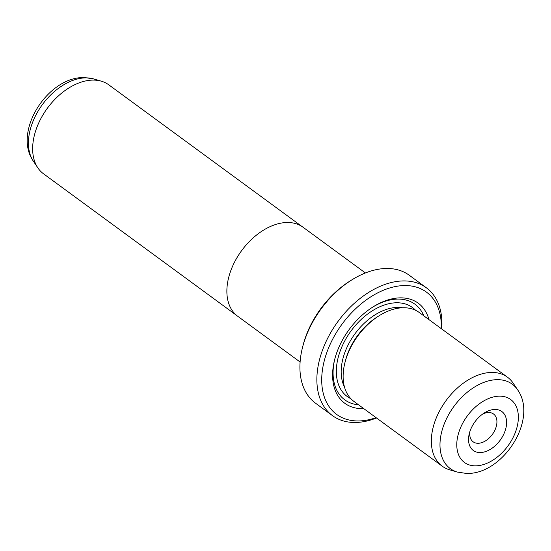 <?xml version="1.0" encoding="UTF-8"?>
<svg xmlns="http://www.w3.org/2000/svg" width="551" height="551" viewBox="0 0 551 551"><rect width="100%" height="100%" fill="white"/><g stroke="black" fill="none" stroke-linecap="round" stroke-linejoin="round"><path stroke-width="0.83" d="M301.92 226.461L108.781 84.833A55.169 35.684 126.3 0 0 101.384 81.204A55.169 35.684 126.3 0 0 93.98 80.095A55.169 35.684 126.3 0 0 44.314 112.693A55.169 35.684 126.3 0 0 37.847 167.855A55.169 35.684 126.3 0 0 43.529 173.813L236.675 315.441M365.403 272.959L303.057 227.246A55.21 35.712 126.3 0 0 288.249 222.501A55.21 35.712 126.3 0 0 235.367 260.54A55.21 35.712 126.3 0 0 237.763 316.295L300.109 362.007M479.769 452.543A24.134 15.614 -53.7 0 1 469.328 433.492A24.134 15.614 -53.7 0 1 484.453 412.864A24.134 15.614 -53.7 0 1 495.37 409.462A24.134 15.614 -53.7 0 1 504.93 431.371A24.134 15.614 -53.7 0 1 479.769 452.543M469.941 431.405A17.239 11.151 126.3 0 0 473.137 441.799A17.239 11.151 126.3 0 0 477.758 443.279A17.239 11.151 126.3 0 0 494.275 431.399A17.239 11.151 126.3 0 0 493.524 413.994A17.239 11.151 126.3 0 0 488.895 412.506A17.239 11.151 126.3 0 0 482.655 414.07M507.471 377.187L419.249 312.493A55.169 35.684 126.3 0 0 404.448 307.754A55.169 35.684 126.3 0 0 379.508 315.516A55.169 35.684 126.3 0 0 344.933 362.668A55.169 35.684 126.3 0 0 354.004 401.472L442.219 466.167A55.169 35.684 126.3 0 0 449.616 469.796L457.337 472.069A52.366 33.866 -53.7 0 1 445.456 421.019A52.366 33.866 -53.7 0 1 498.2 379.667A52.366 33.866 -53.7 0 1 517.644 389.819L513.153 383.145A55.169 35.684 126.3 0 0 507.471 377.187A55.169 35.684 126.3 0 0 492.67 372.442A55.169 35.684 126.3 0 0 439.829 410.454A55.169 35.684 126.3 0 0 442.219 466.167M428.988 319.635A62.063 40.14 126.3 0 0 401.583 297.864A62.063 40.14 126.3 0 0 373.53 306.597A62.063 40.14 126.3 0 0 334.636 359.645A62.063 40.14 126.3 0 0 361.484 408.642A62.063 40.14 126.3 0 0 363.743 408.615M423.815 315.84A59.308 38.356 126.3 0 0 399 299.083A59.308 38.356 126.3 0 0 372.855 307.024M334.836 358.873A59.308 38.356 126.3 0 0 358.57 404.82M426.309 287.746L409.345 275.3A79.303 51.291 126.3 0 0 388.069 268.482A79.303 51.291 126.3 0 0 352.22 279.646A79.303 51.291 126.3 0 0 302.52 347.426A79.303 51.291 126.3 0 0 315.551 403.208L332.522 415.654A79.303 51.291 -53.7 0 1 329.071 335.566A79.303 51.291 -53.7 0 1 405.033 280.927A79.303 51.291 -53.7 0 1 426.309 287.746A79.303 51.291 -53.7 0 1 441.75 328.995M441.317 328.678A75.859 49.067 126.3 0 0 406.039 285.556A75.859 49.067 126.3 0 0 326.97 352.103A75.859 49.067 126.3 0 0 357.027 420.95A75.859 49.067 126.3 0 0 376.071 417.658M376.505 417.975A79.303 51.291 -53.7 0 1 353.797 422.472A79.303 51.291 -53.7 0 1 332.522 415.654M302.52 347.426L303.002 345.511A75.859 49.067 -53.7 0 1 350.539 280.679L352.22 279.646M379.508 315.516L377.834 316.55A51.718 33.453 126.3 0 0 345.422 360.753L344.933 362.668M93.663 78.931A52.366 33.866 126.3 0 0 86.631 77.877A52.366 33.866 126.3 0 0 39.5 108.822A52.366 33.866 126.3 0 0 33.356 161.181C12.432 131.489 48.488 75.845 84.82 77.588L93.663 78.931L101.384 81.204M474.955 465.843A39.045 25.25 126.3 0 0 515.653 431.598A39.045 25.25 126.3 0 0 500.184 396.162A39.045 25.25 126.3 0 0 459.486 430.414A39.045 25.25 126.3 0 0 474.955 465.843M402.602 307.768A51.718 33.453 126.3 0 0 398.669 307.41A51.718 33.453 126.3 0 0 353.363 336.076A51.718 33.453 126.3 0 0 344.485 387.022M415.626 310.316A55.169 35.684 126.3 0 0 397.664 302.774A55.169 35.684 126.3 0 0 343.356 343.638A55.169 35.684 126.3 0 0 350.835 398.676M457.337 472.069L466.18 473.412C502.512 475.155 538.568 419.511 517.644 389.819M33.356 161.181L37.847 167.855"/></g></svg>
